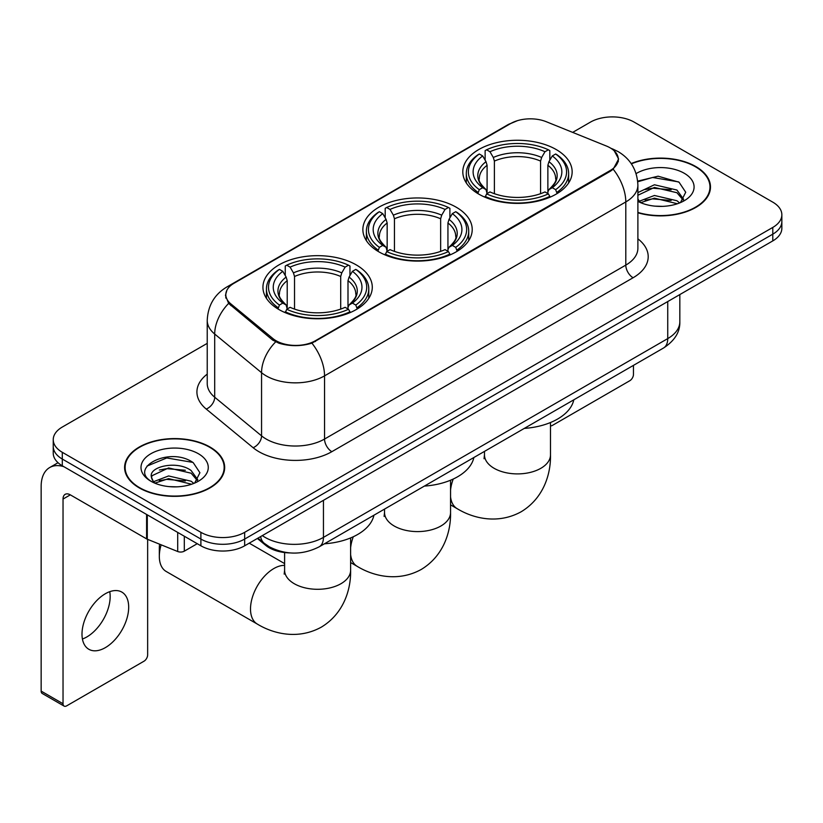 <?xml version="1.0" encoding="UTF-8"?>
<svg xmlns="http://www.w3.org/2000/svg" width="823" height="823" viewBox="0 0 823 823"><rect width="100%" height="100%" fill="white"/><g stroke="black" fill="none" stroke-linecap="round" stroke-linejoin="round"><path stroke-width="1.23" d="M456.209 207.201A54.678 31.562 0 0 0 396.624 200.359A54.678 31.562 0 0 0 362.871 229.524A54.678 31.562 0 0 0 378.889 251.848A54.678 31.562 0 0 0 438.464 258.689A54.678 31.562 0 0 0 472.217 229.524A54.678 31.562 0 0 0 456.209 207.201M356.266 264.903A54.678 31.562 0 0 0 296.692 258.062A54.678 31.562 0 0 0 262.938 287.217A54.678 31.562 0 0 0 278.946 309.541A54.678 31.562 0 0 0 338.531 316.382A54.678 31.562 0 0 0 372.284 287.217A54.678 31.562 0 0 0 356.266 264.903M556.142 149.508A54.678 31.562 0 0 0 496.557 142.667A54.678 31.562 0 0 0 462.804 171.832A54.678 31.562 0 0 0 478.821 194.146A54.678 31.562 0 0 0 538.407 200.987A54.678 31.562 0 0 0 572.15 171.832A54.678 31.562 0 0 0 556.142 149.508M610.121 147.821A27.848 16.079 0 0 0 606.397 146.021L546.338 121.742A27.848 16.079 0 0 0 510.661 123.543L233.979 283.287A27.848 16.079 0 0 0 225.821 294.655A27.848 16.079 0 0 0 230.852 303.882L272.907 338.562A27.848 16.079 0 0 0 315.425 340.712L610.121 170.567A27.848 16.079 0 0 0 618.279 159.199A27.848 16.079 0 0 0 610.121 147.821M289.994 552.922A30.945 17.869 180 0 1 265.644 545.31L257.362 538.479M637.887 212.776A50.028 28.887 0 0 0 710.486 186.996A50.028 28.887 0 0 0 695.826 166.565A50.028 28.887 0 0 0 631.19 163.561M210.019 447.043A50.028 28.887 0 0 0 155.496 440.789A50.028 28.887 0 0 0 124.602 467.474A50.028 28.887 0 0 0 139.262 487.895A50.028 28.887 0 0 0 193.786 494.16A50.028 28.887 0 0 0 224.669 467.474A50.028 28.887 0 0 0 210.019 447.043M125.127 470.077A50.028 28.887 0 0 0 124.952 470.838M614.287 150.897L618.639 159.024L613.186 169.219L610.481 171.184L311.927 343.16C300.879 346.483 289.84 346.483 278.802 343.16L272.547 339.992L228.619 303.409L225.451 295.385L226.881 290.262M207.231 343.366L62.301 427.044A30.945 17.869 0 0 0 53.238 439.677L53.238 453.154A30.945 17.869 0 0 0 62.301 465.787L200.894 545.803L200.894 539.065A30.945 17.869 0 0 0 244.668 539.065L772.787 234.164A30.945 17.869 0 0 0 781.85 221.521A30.945 17.869 0 0 1 772.787 234.164L244.668 539.065A30.945 17.869 0 0 1 200.894 539.065L62.301 459.049L200.894 539.065L200.894 532.327A30.945 17.869 0 0 0 244.668 532.327L772.787 227.426A30.945 17.869 0 0 0 781.85 214.782A30.945 17.869 0 0 0 772.787 202.149L634.194 122.133A30.945 17.869 0 0 0 590.42 122.133L572.664 132.39M53.238 446.416A30.945 17.869 0 0 0 62.301 459.049A30.945 17.869 0 0 1 53.238 446.416M53.238 439.677A30.945 17.869 0 0 0 62.301 452.311L200.894 532.327M224.329 470.838A50.028 28.887 0 0 0 224.154 470.077M710.146 190.36A50.028 28.887 0 0 0 709.971 189.588M200.894 545.803A30.945 17.869 0 0 0 244.668 545.803L772.787 240.902A30.945 17.869 0 0 0 781.85 228.259L781.85 214.782M637.887 212.437A49.514 28.589 0 0 0 709.971 186.996A49.514 28.589 0 0 0 695.466 166.781A49.514 28.589 0 0 0 631.385 163.849M654.861 206.141L662.638 206.367M639.399 201.203L654.419 195.473L676.938 200.74L679.664 202.931M640.788 202.643L654.419 198.148L677.422 203.754M637.887 198.806A23.311 13.456 0 0 0 640.994 202.828M637.887 192.592L654.419 184.774L676.938 190.041L683.635 199.3M637.887 195.267L654.419 187.449L676.938 192.716L683.1 199.989M637.887 201.388A33.63 19.413 0 0 0 684.232 200.719A33.63 19.413 0 0 0 684.232 173.262A33.63 19.413 0 0 0 636.097 173.602M680.456 202.602L685.724 192.253L679.068 182.212L658.102 176.194L637.681 181.132M639.636 202.242L637.887 200.38M637.743 181.77L652.577 177.48L678.605 181.904M645.17 189.527L652.577 188.179L671.167 189.774M645.17 200.215L652.577 198.878L671.167 200.473M550.494 425.83A5.154 2.973 120 0 0 552.49 425.357L629.811 380.72A5.154 2.973 120 0 0 633.463 374.403L633.463 365.371M139.622 487.689A49.514 28.589 0 0 0 193.59 493.882A49.514 28.589 0 0 0 224.154 467.474A49.514 28.589 0 0 0 209.649 447.259A49.514 28.589 0 0 0 155.691 441.056A49.514 28.589 0 0 0 125.127 467.474A49.514 28.589 0 0 0 139.622 487.689M169.044 486.619L176.822 486.846M153.592 481.681L168.602 475.951L191.121 481.218L193.847 483.41M154.971 483.122L168.602 478.626L191.615 484.233M153.829 482.72L151.411 477.073A23.311 13.456 0 0 0 155.177 483.307M197.818 479.778L191.121 470.53C177.13 460.088 148.335 466.528 151.411 477.073L151.329 476.044M151.473 477.402L152.121 475.663L168.602 467.937L191.121 473.204L197.294 480.467M194.65 483.08L199.917 472.731L193.251 462.691C169.661 445.737 127.73 468.081 151.936 481.784L152.06 481.856M198.415 453.74A33.63 19.413 0 0 0 150.856 453.74A33.63 19.413 0 0 0 150.856 481.198A33.63 19.413 0 0 0 198.415 481.198A33.63 19.413 0 0 0 198.415 453.74M147.019 466.065L166.771 457.958L192.798 462.382M159.353 470.005L166.771 468.657L185.35 470.252M159.353 480.704L166.771 479.356L185.35 480.951M477.834 193.57L479.305 189.66A49.102 28.352 0 0 1 479.305 154.004L482.679 155.948A44.36 25.606 0 0 0 482.679 187.706L486.012 189.609L487.093 193.59M487.093 191.965L487.093 165.289L486.012 161.689L482.679 155.948M485.128 160.176L485.128 150.63L486.599 149.786A49.102 28.352 0 0 1 548.365 149.786L544.98 151.741A44.36 25.606 0 0 0 489.973 151.741L493.306 157.481L494.386 161.082L494.386 193.693M540.577 193.693L540.577 161.082L541.647 157.481L544.98 151.741M524.302 428.402A56.736 32.755 0 0 0 573.806 399.813M485.128 196.399A51.17 29.546 0 0 0 549.826 196.399L548.365 193.868A49.102 28.352 0 0 1 486.599 193.868L485.128 197.273M549.826 197.273L549.826 196.399M479.305 154.004L477.834 154.837A51.17 29.546 0 0 0 466.312 173.509A51.17 29.546 0 0 0 477.834 192.191M548.365 149.786L549.826 150.63L549.826 160.176M486.599 193.868L489.973 191.924A44.36 25.606 0 0 0 544.98 191.924L548.365 193.868M482.679 187.706L479.305 189.66M489.973 151.741L486.599 149.786M486.012 161.689A39.679 22.91 0 0 0 486.012 189.609L486.198 189.732C480.56 184.28 478.266 180.576 479.315 178.622A38.167 22.036 0 0 1 487.093 165.289M557.12 192.191A51.17 29.546 0 0 0 568.642 173.509A51.17 29.546 0 0 0 557.12 154.837L555.659 154.004A49.102 28.352 0 0 1 555.659 189.66L557.12 193.57M555.659 189.66L552.284 187.706A44.36 25.606 0 0 0 552.284 155.948L555.659 154.004M552.284 155.948L548.941 161.689L547.871 165.289L547.871 191.965L548.941 189.609L552.284 187.706M547.871 165.289A38.167 22.036 0 0 1 555.648 178.622C556.687 180.587 554.393 184.29 548.756 189.732L548.941 189.609A39.679 22.91 0 0 0 548.941 161.689M547.871 193.59L547.871 191.965M377.901 251.262L379.372 247.353A49.102 28.352 0 0 1 379.372 211.696L382.746 213.641A44.36 25.606 0 0 0 382.746 245.408L386.08 247.301L387.16 251.282M387.16 249.657L387.16 222.992L386.08 219.391L382.746 213.641M385.195 217.869L385.195 208.322L386.666 207.489A49.102 28.352 0 0 1 448.432 207.489L445.048 209.433A44.36 25.606 0 0 0 390.04 209.433L393.373 215.173L394.454 218.774L394.454 251.396M440.644 251.396L440.644 218.774L441.714 215.173L445.048 209.433M424.359 486.095A56.736 32.755 0 0 0 473.873 457.516M385.195 254.101A51.17 29.546 0 0 0 449.893 254.101L448.432 251.571A49.102 28.352 0 0 1 386.666 251.571L385.195 254.976M449.893 254.976L449.893 254.101M379.372 211.696L377.901 212.529A51.17 29.546 0 0 0 366.379 231.212A51.17 29.546 0 0 0 377.901 249.883M448.432 207.489L449.893 208.322L449.893 217.869M386.666 251.571L390.04 249.616A44.36 25.606 0 0 0 445.048 249.616L448.432 251.571M382.746 245.408L379.372 247.353M390.04 209.433L386.666 207.489M386.08 219.391A39.679 22.91 0 0 0 386.08 247.301L386.265 247.425C380.627 241.972 378.333 238.269 379.372 236.324A38.167 22.036 0 0 1 387.16 222.992M457.187 249.883A51.17 29.546 0 0 0 468.709 231.212A51.17 29.546 0 0 0 457.187 212.529L455.726 211.696A49.102 28.352 0 0 1 455.726 247.353L457.187 251.262M455.726 247.353L452.341 245.408A44.36 25.606 0 0 0 452.341 213.641L455.726 211.696M452.341 213.641L449.008 219.391L447.938 222.992L447.938 249.657L449.008 247.301L452.341 245.408M447.938 222.992A38.167 22.036 0 0 1 455.716 236.324C456.755 238.289 454.461 241.983 448.823 247.425L449.008 247.301A39.679 22.91 0 0 0 449.008 219.391M447.938 251.282L447.938 249.657M161.154 544.816A33.013 19.063 120 0 0 159.323 556.338L159.323 547.912A22.694 13.106 -60 0 1 159.621 544.198M159.323 556.338A33.013 19.063 120 0 0 166.153 571.45L257.342 624.091A33.013 19.063 -60 0 1 252.28 597.642A33.013 19.063 -60 0 1 273.843 568.549A33.013 19.063 -60 0 1 284.604 565.37M277.968 308.964L279.429 305.055A49.102 28.352 0 0 1 279.429 269.388L282.814 271.343A44.36 25.606 0 0 0 282.814 303.101L286.147 304.994L287.217 308.975M287.217 307.349L287.217 280.684L286.147 277.084L282.814 271.343M285.262 275.571L285.262 266.014L286.733 265.181A49.102 28.352 0 0 1 348.489 265.181L345.115 267.125A44.36 25.606 0 0 0 290.108 267.125L293.441 272.876L294.521 276.477L294.521 309.088M340.701 309.088L340.701 276.477L341.782 272.876L345.115 267.125M324.427 543.797A56.736 32.755 0 0 0 373.94 515.208M285.262 311.794A51.17 29.546 0 0 0 349.96 311.794L348.489 309.263A49.102 28.352 0 0 1 286.733 309.263L285.262 312.668M349.96 312.668L349.96 311.794M279.429 269.388L277.968 270.232A51.17 29.546 0 0 0 266.446 288.904A51.17 29.546 0 0 0 277.968 307.586M348.489 265.181L349.96 266.014L349.96 275.571M286.733 309.263L290.108 307.318A44.36 25.606 0 0 0 345.115 307.318L348.489 309.263M282.814 303.101L279.429 305.055M290.108 267.125L286.733 265.181M286.147 277.084A39.679 22.91 0 0 0 286.147 304.994L286.332 305.117C280.694 299.665 278.4 295.971 279.439 294.017A38.167 22.036 0 0 1 287.217 280.684M357.254 307.586A51.17 29.546 0 0 0 368.776 288.904A51.17 29.546 0 0 0 357.254 270.232L355.783 269.388A49.102 28.352 0 0 1 355.783 305.055L357.254 308.964M355.783 305.055L352.409 303.101A44.36 25.606 0 0 0 352.409 271.343L355.783 269.388M352.409 271.343L349.075 277.084L347.995 280.684L347.995 307.349L349.075 304.994L352.409 303.101M347.995 280.684A38.167 22.036 0 0 1 355.783 294.017C356.822 295.982 354.518 299.685 348.89 305.117L349.075 304.994A39.679 22.91 0 0 0 349.075 277.084M347.995 308.975L347.995 307.349M109.747 591.675A33.013 19.063 -60 0 1 86.827 636.951A33.013 19.063 -60 0 1 82.423 639.008M105.344 647.639A33.013 19.063 120 0 0 126.907 618.546A33.013 19.063 120 0 0 121.845 592.097A33.013 19.063 120 0 0 105.344 593.733A33.013 19.063 120 0 0 83.771 622.826A33.013 19.063 120 0 0 88.833 649.275A33.013 19.063 120 0 0 105.344 647.639M184.301 536.226L184.301 551.173L197.253 543.694M63.844 466.682A41.263 23.826 -120 0 0 49.699 467.536A41.263 23.826 -120 0 0 41.15 486.424L41.15 691.104L63.032 703.737L63.032 499.057A10.318 5.956 60 0 1 65.171 494.335A10.318 5.956 60 0 1 70.325 494.849L146.597 538.88L146.597 514.457M63.032 703.737A5.154 2.973 120 0 0 64.101 706.093L42.22 693.46A5.154 2.973 -60 0 1 41.15 691.104M64.101 706.093A5.154 2.973 120 0 0 66.684 705.846L144.004 661.198A5.154 2.973 120 0 0 147.646 654.882L147.646 539.363M184.301 551.173A5.154 2.973 180 0 1 177.696 551.513L147.286 539.219A5.154 2.973 180 0 1 146.597 538.88M230.852 303.882L230.852 305.611M272.907 338.562L272.907 340.28M315.425 340.712L315.425 341.535M610.121 170.567L610.121 171.39M265.644 544.384L265.644 545.31M637.887 238.824A51.582 29.782 180 0 1 633.093 277.752L331.834 451.683A10.318 5.956 60 0 1 324.54 439.05L625.799 265.109A41.263 23.826 0 0 0 637.887 248.268L637.887 185.093A41.263 23.826 180 0 1 625.799 201.944A36.109 20.842 -120 0 0 613.186 169.219M331.834 451.683A51.582 29.782 180 0 1 258.885 451.683A51.582 29.782 180 0 1 253.114 447.702L206.244 409.062A51.582 29.782 180 0 1 207.231 374.115M266.189 439.05A41.263 23.826 0 0 0 324.54 439.05L324.54 375.874A41.263 23.826 180 0 1 266.189 375.874A41.263 23.826 180 0 1 261.56 372.696L214.7 334.045A41.263 23.826 180 0 1 207.231 320.384L207.231 383.559A41.263 23.826 0 0 0 214.7 397.221L261.56 435.861A41.263 23.826 0 0 0 266.189 439.05M637.887 185.093C637.187 170.258 630.665 159.137 618.32 151.72L613.114 149.179A36.109 16.913 112 0 0 611.582 148.737M311.927 343.16A36.109 20.842 60 0 1 324.54 375.874L625.799 201.944L625.799 265.109A10.318 5.956 60 0 0 633.093 277.752M230.687 285.571A36.109 20.842 -120 0 0 226.798 287.011C214.453 294.428 207.931 305.549 207.231 320.384M226.798 287.011L507.997 124.664A36.109 20.842 60 0 1 510.733 123.501M228.619 303.409A36.109 24.145 129.5 0 0 214.7 334.045L214.7 397.221A10.318 6.903 -50.5 0 1 206.244 409.062M275.623 341.905A36.109 24.145 129.5 0 0 261.56 372.696L261.56 435.861A10.318 6.903 -50.5 0 1 253.114 447.702M244.668 532.327L244.668 545.803M772.787 227.426L772.787 240.902M62.301 452.311L62.301 465.787M262.321 535.608A41.263 23.826 0 0 0 265.088 537.378A41.263 23.826 0 0 0 323.449 537.378L667.741 338.603A41.263 23.826 0 0 0 679.829 321.762C680.137 331.998 674.675 340.763 663.472 348.047L319.17 546.832A20.637 11.913 60 0 0 323.449 537.378L323.449 500.322M667.741 301.547L667.741 338.603A20.637 11.913 60 0 1 663.472 348.047M260.644 536.575A20.637 13.796 129.5 0 0 264.245 543.283L257.98 538.119M550.494 422.518L550.494 454.841A33.013 19.063 180 0 1 540.824 468.318A33.013 19.063 180 0 1 494.139 468.318A33.013 19.063 180 0 1 484.469 454.841L484.037 458.73M550.494 454.841C550.937 473.925 543.684 498.162 521.165 511.762C498.131 524.457 473.513 518.624 457.207 508.696A33.013 19.063 -60 0 1 450.551 496.876M450.551 490.086A33.013 19.063 -60 0 1 453.216 479.048M540.577 161.082A38.167 22.036 0 0 0 494.386 161.082M541.647 157.481A39.679 22.91 0 0 0 493.306 157.481M450.551 480.221L450.551 512.534A33.013 19.063 180 0 1 440.891 526.01A33.013 19.063 180 0 1 394.207 526.01A33.013 19.063 180 0 1 384.536 512.534L384.104 516.433M450.551 512.534C451.004 531.617 443.751 555.854 421.232 569.465C398.198 582.159 373.58 576.326 357.275 566.399A33.013 19.063 -60 0 1 350.619 554.568M350.619 547.779A33.013 19.063 -60 0 1 353.283 536.75M440.644 218.774A38.167 22.036 0 0 0 394.454 218.774M441.714 215.173A39.679 22.91 0 0 0 393.373 215.173M350.619 537.913L350.619 570.236A33.013 19.063 180 0 1 340.948 583.713A33.013 19.063 180 0 1 294.264 583.713A33.013 19.063 180 0 1 284.604 570.236L284.172 574.125M340.701 276.477A38.167 22.036 0 0 0 294.521 276.477M341.782 272.876A39.679 22.91 0 0 0 293.441 272.876M63.032 499.057L70.325 494.849M147.286 514.859L147.286 539.219M177.696 551.513L177.696 532.409M225.821 294.655L225.821 298.07M618.279 159.199L618.279 161.658M507.997 124.664L517.43 120.672M613.114 149.179L610.872 148.274M319.17 546.832C302.566 555.165 285.962 555.165 269.368 546.832L264.245 543.283M679.829 321.762L679.829 294.562M709.971 191.131L709.971 186.996M224.154 471.61L224.154 467.474M125.127 471.61L125.127 467.474M457.207 508.696L450.551 504.859M466.312 182.953L466.312 173.509M568.642 182.953L568.642 173.509M484.469 451.395L484.469 454.841M357.275 566.399L350.619 562.551M366.379 240.645L366.379 231.212M468.709 240.645L468.709 231.212M384.536 509.087L384.536 512.534M350.619 570.236C351.061 589.319 343.819 613.547 321.299 627.157C298.265 639.852 273.648 634.019 257.342 624.091M266.446 298.348L266.446 288.904M368.776 298.348L368.776 288.904M284.604 563.59L249.225 543.17M284.604 552.542L284.604 570.236M49.699 467.536L58.042 462.711"/></g></svg>
